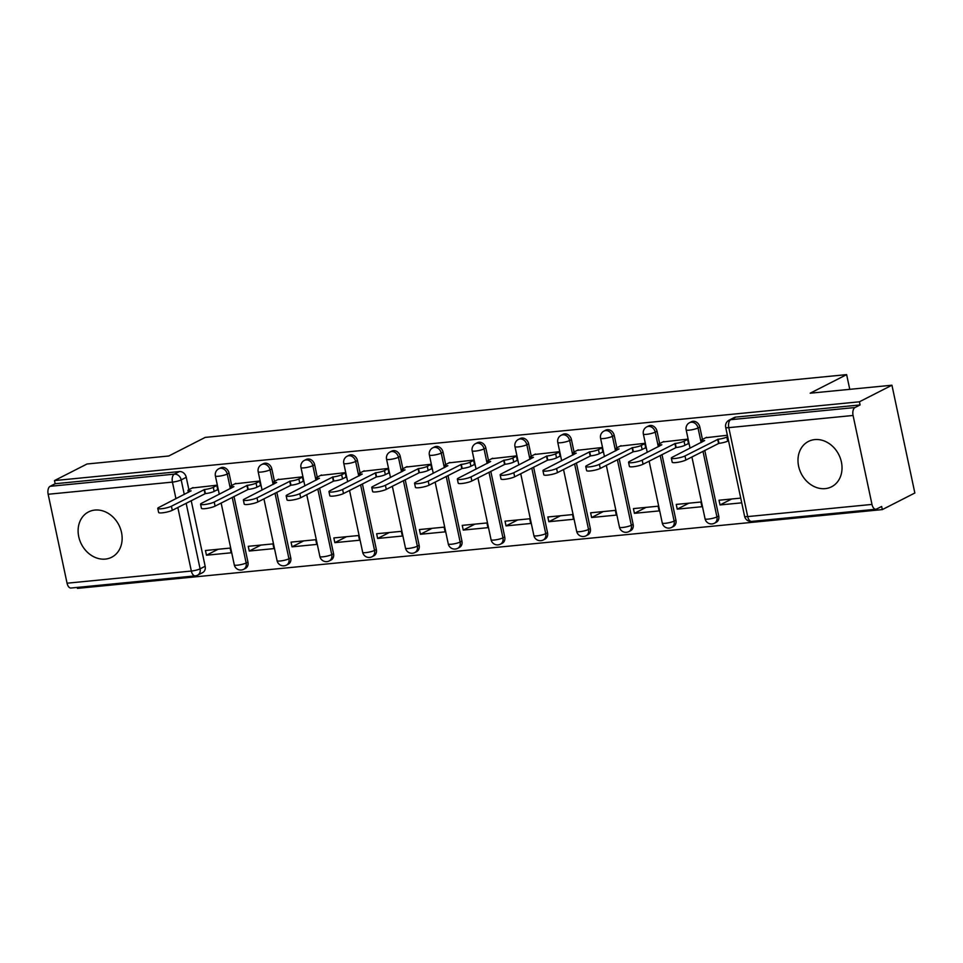 <?xml version="1.0" encoding="UTF-8"?>
<svg xmlns="http://www.w3.org/2000/svg" width="963" height="963" viewBox="0 0 963 963"><rect width="100%" height="100%" fill="white"/><g stroke="black" fill="none" stroke-linecap="round" stroke-linejoin="round"><path stroke-width="1.44" d="M105.34 559.094A25.447 21.042 -117 0 0 111.684 557.24A25.447 21.042 -117 0 0 120.447 528.675A25.447 21.042 -117 0 0 94.916 510.065A25.447 21.042 -117 0 0 88.56 511.907A25.447 21.042 -117 0 0 79.809 540.472A25.447 21.042 -117 0 0 105.34 559.094M825.219 488.626A25.447 21.042 -117 0 0 831.575 486.784A25.447 21.042 -117 0 0 840.326 458.207A25.447 21.042 -117 0 0 814.794 439.597A25.447 21.042 -117 0 0 808.439 441.439A25.447 21.042 -117 0 0 799.687 470.016A25.447 21.042 -117 0 0 825.219 488.626M231.686 485.496L229.05 473.122A6.524 5.393 -117 0 0 222.224 467.38A6.524 5.393 -117 0 0 220.599 467.849L218.794 468.764A6.524 5.393 63 0 1 220.431 468.295A6.524 5.393 63 0 1 227.256 474.037L230.35 488.614M278.668 479.177L274.455 481.319L271.843 468.933A6.524 5.393 -117 0 0 265.03 463.191A6.524 5.393 -117 0 0 263.393 463.66L261.599 464.575A6.524 5.393 63 0 1 263.224 464.106A6.524 5.393 63 0 1 270.049 469.848L273.143 484.425M321.461 474.988L317.248 477.13L314.648 464.744A6.524 5.393 -117 0 0 307.823 459.002A6.524 5.393 -117 0 0 306.198 459.471L304.392 460.386A6.524 5.393 63 0 1 306.029 459.917A6.524 5.393 63 0 1 312.843 465.659L315.948 480.236M360.078 472.929L357.442 460.555A6.524 5.393 -117 0 0 350.616 454.813A6.524 5.393 -117 0 0 348.991 455.282L347.198 456.197A6.524 5.393 63 0 1 348.823 455.728A6.524 5.393 63 0 1 355.648 461.47L358.742 476.047M402.871 468.74L400.235 456.366A6.524 5.393 -117 0 0 393.422 450.624A6.524 5.393 -117 0 0 391.785 451.093L389.991 452.008A6.524 5.393 63 0 1 391.616 451.539A6.524 5.393 63 0 1 398.441 457.281L401.535 471.858M445.664 464.551L443.04 452.177A6.524 5.393 -117 0 0 436.215 446.435A6.524 5.393 -117 0 0 434.59 446.904L432.784 447.819A6.524 5.393 63 0 1 434.421 447.35A6.524 5.393 63 0 1 441.235 453.091L444.34 467.669M488.47 460.362L485.834 447.988A6.524 5.393 -117 0 0 479.008 442.246A6.524 5.393 -117 0 0 477.383 442.715L475.59 443.63A6.524 5.393 63 0 1 477.215 443.161A6.524 5.393 63 0 1 484.04 448.902L487.134 463.48M531.263 456.173L528.639 443.799A6.524 5.393 -117 0 0 521.814 438.057A6.524 5.393 -117 0 0 520.176 438.526L518.383 439.441A6.524 5.393 63 0 1 520.008 438.972A6.524 5.393 63 0 1 526.833 444.713L529.927 459.291M578.245 449.853L574.044 451.996L571.432 439.61A6.524 5.393 -117 0 0 564.607 433.868A6.524 5.393 -117 0 0 562.982 434.337L561.176 435.252A6.524 5.393 63 0 1 562.813 434.782A6.524 5.393 63 0 1 569.639 440.524L572.732 455.102M621.051 445.664L616.838 447.807L614.225 435.42A6.524 5.393 -117 0 0 607.4 429.679A6.524 5.393 -117 0 0 605.775 430.148L603.982 431.063A6.524 5.393 63 0 1 605.607 430.593A6.524 5.393 63 0 1 612.432 436.335L615.526 450.913M659.655 443.606L657.031 431.231A6.524 5.393 -117 0 0 650.206 425.477A6.524 5.393 -117 0 0 648.581 425.959L646.775 426.874A6.524 5.393 63 0 1 648.412 426.404A6.524 5.393 63 0 1 655.225 432.146L658.331 446.724M706.649 437.286L702.436 439.429L699.824 427.042A6.524 5.393 -117 0 0 692.999 421.288A6.524 5.393 -117 0 0 691.374 421.77L689.58 422.685A6.524 5.393 63 0 1 691.205 422.215A6.524 5.393 63 0 1 698.031 427.957L701.124 442.535M77.196 587.418L77.401 588.381L882.325 509.596L881.651 506.454L876.583 509.042A6.524 3.491 84.4 0 1 875.885 509.246A6.524 3.491 84.4 0 1 871.984 504.419L853.074 415.474L728.798 427.644L747.709 516.589L871.984 504.419M891.943 385.212L859.405 401.8L54.482 480.585L87.007 463.997L168.766 455.993L205.215 437.395L846.633 374.619L810.184 393.205L891.943 385.212L914.85 493.008L882.325 509.596M67.061 583.205L191.336 571.047A6.524 3.491 84.4 0 0 195.236 575.874L70.961 588.032A6.524 3.491 -95.6 0 1 67.061 583.205L48.15 494.26A6.524 3.491 -95.6 0 1 50.088 486.315L55.156 483.727L179.431 471.569A6.524 5.393 63 0 1 186.256 477.311L188.88 489.686A6.524 1.132 -12 0 0 187.966 490.516A6.524 1.132 -12 0 0 191.083 490.829L158.799 507.465A7.499 1.3 -12 0 0 157.763 508.404A7.499 1.3 -12 0 0 163.289 508.512A7.499 1.3 -12 0 0 171.414 506.225L204.517 489.517A6.524 1.132 -12 0 0 213.28 487.314L214.147 491.395A6.524 1.132 168 0 1 205.384 493.598L172.293 510.318A7.499 1.3 168 0 1 164.155 512.593A7.499 1.3 168 0 1 158.642 512.497L157.763 508.404M191.216 500.664L205.155 566.256L200.087 568.832A6.524 5.393 63 0 1 197.571 575.188L202.639 572.6A6.524 5.393 -117 0 0 205.155 566.256M55.156 483.727L54.482 480.585M860.079 404.942L735.804 417.099A6.524 5.393 -117 0 0 734.167 417.581L729.099 420.157A6.524 5.393 63 0 1 730.736 419.687L855.012 407.53L860.079 404.942L859.405 401.8M855.012 407.53A6.524 3.491 84.4 0 0 853.074 415.474M727.366 435.252L705.735 437.744M740.728 498.112L719.024 500.23L720.023 504.949L731.699 498.99M677.23 509.138L701.919 506.719L700.92 502.012L676.231 504.419L677.23 509.138L688.906 503.18M687.57 443.967L688.557 443.871L687.558 439.152L662.941 441.933M634.424 513.327L659.125 510.908L658.114 506.201L633.425 508.608L634.424 513.327L646.101 507.369M644.777 448.156L645.764 448.06L644.753 443.341L620.148 446.122M591.631 517.516L616.32 515.097L615.321 510.39L590.632 512.798L591.631 517.516L603.307 511.558M601.983 452.345L602.958 452.249L601.959 447.53L577.343 450.311M548.838 521.705L573.527 519.286L572.528 514.579L547.827 516.987L548.838 521.705L560.514 515.747M559.178 456.534L560.165 456.438L559.166 451.719L534.549 454.5M506.032 525.894L530.721 523.475L529.722 518.768L505.033 521.176L506.032 525.894L517.709 519.936M516.385 460.723L517.372 460.627L516.361 455.908L491.756 458.689M463.239 530.083L487.928 527.664L486.929 522.957L462.24 525.365L463.239 530.083L474.915 524.125M473.591 464.912L474.566 464.816L473.567 460.097L448.951 462.878M420.446 534.272L445.135 531.853L444.124 527.146L419.435 529.554L420.446 534.272L432.11 528.314M430.786 469.101L431.773 469.005L430.774 464.286L406.157 467.067M377.64 538.461L402.329 536.042L401.33 531.335L376.641 533.743L377.64 538.461L389.317 532.503M387.993 473.29L388.968 473.194L387.969 468.475L363.352 471.256M334.847 542.651L359.536 540.231L358.537 535.524L333.848 537.932L334.847 542.651L346.524 536.692M345.187 477.479L346.174 477.383L345.175 472.664L320.559 475.445M292.042 546.84L316.743 544.42L315.732 539.713L291.043 542.121L292.042 546.84L303.718 540.881M302.394 481.669L303.381 481.572L302.37 476.854L277.765 479.634M249.248 551.029L273.937 548.609L272.938 543.902L248.249 546.31L249.248 551.029L260.925 545.07M259.601 485.858L260.576 485.761L259.577 481.043L234.96 483.823M206.455 555.218L231.144 552.798L230.145 548.091L205.444 550.499L206.455 555.218L218.132 549.259M216.795 490.047L217.782 489.95L216.783 485.232L192.167 488.012M234.009 496.475L247.948 562.067L246.155 562.982A6.524 5.393 63 0 1 243.639 569.326L245.433 568.411A6.524 5.393 -117 0 0 247.948 562.067M276.814 492.286L290.754 557.878L288.948 558.793A6.524 5.393 63 0 1 286.432 565.137L288.226 564.222A6.524 5.393 -117 0 0 290.754 557.878M319.608 488.097L333.547 553.689L331.754 554.604A6.524 5.393 63 0 1 329.226 560.947L331.031 560.033A6.524 5.393 -117 0 0 333.547 553.689M362.401 483.908L376.352 549.5L374.547 550.415A6.524 5.393 63 0 1 372.031 556.758L373.825 555.844A6.524 5.393 -117 0 0 376.352 549.5M405.206 479.718L419.146 545.311L417.352 546.226A6.524 5.393 63 0 1 414.824 552.569L416.618 551.655A6.524 5.393 -117 0 0 419.146 545.311M448 475.529L461.939 541.122L460.145 542.037A6.524 5.393 63 0 1 457.618 548.38L459.423 547.466A6.524 5.393 -117 0 0 461.939 541.122M490.793 471.34L504.744 536.933L502.939 537.848A6.524 5.393 63 0 1 500.423 544.191L502.217 543.276A6.524 5.393 -117 0 0 504.744 536.933M533.598 467.151L547.538 532.744L545.744 533.658A6.524 5.393 63 0 1 543.216 540.002L545.022 539.087A6.524 5.393 -117 0 0 547.538 532.744M576.392 462.962L590.331 528.555L588.537 529.469A6.524 5.393 63 0 1 586.022 535.813L587.815 534.898A6.524 5.393 -117 0 0 590.331 528.555M619.197 458.773L633.136 524.366L631.331 525.28A6.524 5.393 63 0 1 628.815 531.624L630.609 530.709A6.524 5.393 -117 0 0 633.136 524.366M661.99 454.584L675.93 520.176L674.136 521.091A6.524 5.393 63 0 1 671.608 527.435L673.414 526.52A6.524 5.393 -117 0 0 675.93 520.176M704.784 450.395L718.735 515.987L716.929 516.902A6.524 5.393 63 0 1 714.414 523.246L716.207 522.331A6.524 5.393 -117 0 0 718.735 515.987M849.763 389.329L846.633 374.619M720.023 504.949L741.727 502.83M702.436 439.429A6.524 1.132 -12 0 0 701.533 440.247A6.524 1.132 -12 0 0 704.651 440.56L672.379 457.196A7.499 1.3 -12 0 0 671.343 458.135A7.499 1.3 -12 0 0 676.869 458.244A7.499 1.3 -12 0 0 684.994 455.956L718.097 439.248A6.524 1.132 -12 0 0 726.848 437.046L727.715 441.126A6.524 1.132 168 0 1 718.964 443.329L685.861 460.049A7.499 1.3 168 0 1 677.735 462.324A7.499 1.3 168 0 1 672.21 462.228L671.343 458.135M728.534 440.717L727.715 441.126M727.667 436.624L726.848 437.046M717.688 439.284L718.554 443.377M663.844 441.475L659.631 443.618A6.524 1.132 -12 0 0 658.74 444.437A6.524 1.132 -12 0 0 661.858 444.75L629.573 461.385A7.499 1.3 -12 0 0 628.55 462.324A7.499 1.3 -12 0 0 634.063 462.433A7.499 1.3 -12 0 0 642.201 460.145L675.292 443.437A6.524 1.132 -12 0 0 684.055 441.235L684.922 445.315A6.524 1.132 168 0 1 676.17 447.518L643.067 464.238A7.499 1.3 168 0 1 634.93 466.513A7.499 1.3 168 0 1 629.417 466.417L628.55 462.324M688.485 443.498L684.922 445.315M687.606 439.417L684.055 441.235M674.882 443.474L675.749 447.566M616.838 447.807A6.524 1.132 -12 0 0 615.947 448.626A6.524 1.132 -12 0 0 619.053 448.939L586.78 465.574A7.499 1.3 -12 0 0 585.745 466.513A7.499 1.3 -12 0 0 591.27 466.622A7.499 1.3 -12 0 0 599.395 464.335L632.498 447.626A6.524 1.132 -12 0 0 641.25 445.424L642.128 449.504A6.524 1.132 168 0 1 633.365 451.707L600.262 468.427A7.499 1.3 168 0 1 592.137 470.702A7.499 1.3 168 0 1 586.611 470.606L585.745 466.513M645.679 447.687L642.128 449.504M644.813 443.606L641.25 445.424M632.089 447.663L632.956 451.755M574.044 451.996A6.524 1.132 -12 0 0 573.141 452.815A6.524 1.132 -12 0 0 576.259 453.128L543.975 469.763A7.499 1.3 -12 0 0 542.951 470.702A7.499 1.3 -12 0 0 548.477 470.811A7.499 1.3 -12 0 0 556.602 468.524L589.705 451.816A6.524 1.132 -12 0 0 598.456 449.613L599.323 453.693A6.524 1.132 168 0 1 590.572 455.896L557.469 472.616A7.499 1.3 168 0 1 549.343 474.891A7.499 1.3 168 0 1 543.818 474.795L542.951 470.702M602.886 451.876L599.323 453.693M602.019 447.795L598.456 449.613M589.284 451.852L590.163 455.944M535.452 454.042L531.239 456.185A6.524 1.132 -12 0 0 530.348 457.004A6.524 1.132 -12 0 0 533.466 457.317L501.181 473.952A7.499 1.3 -12 0 0 500.146 474.891A7.499 1.3 -12 0 0 505.671 475A7.499 1.3 -12 0 0 513.797 472.713L546.9 456.005A6.524 1.132 -12 0 0 555.663 453.802L556.53 457.882A6.524 1.132 168 0 1 547.766 460.085L514.675 476.805A7.499 1.3 168 0 1 506.538 479.08A7.499 1.3 168 0 1 501.025 478.984L500.146 474.891M560.081 456.065L556.53 457.882M559.214 451.984L555.663 453.802M546.49 456.041L547.357 460.133M492.659 458.232L488.446 460.374A6.524 1.132 -12 0 0 487.555 461.193A6.524 1.132 -12 0 0 490.661 461.506L458.388 478.142A7.499 1.3 -12 0 0 457.353 479.08A7.499 1.3 -12 0 0 462.878 479.189A7.499 1.3 -12 0 0 471.003 476.902L504.106 460.194A6.524 1.132 -12 0 0 512.858 457.991L513.724 462.071A6.524 1.132 168 0 1 504.973 464.274L471.87 480.994A7.499 1.3 168 0 1 463.745 483.27A7.499 1.3 168 0 1 458.219 483.173L457.353 479.08M517.287 460.254L513.724 462.071M516.421 456.173L512.858 457.991M503.697 460.23L504.564 464.322M449.853 462.421L445.652 464.563A6.524 1.132 -12 0 0 444.75 465.382A6.524 1.132 -12 0 0 447.867 465.695L415.583 482.331A7.499 1.3 -12 0 0 414.559 483.27A7.499 1.3 -12 0 0 420.073 483.378A7.499 1.3 -12 0 0 428.21 481.091L461.313 464.383A6.524 1.132 -12 0 0 470.064 462.18L470.931 466.261A6.524 1.132 168 0 1 462.18 468.463L429.077 485.183A7.499 1.3 168 0 1 420.951 487.459A7.499 1.3 168 0 1 415.426 487.362L414.559 483.27M474.494 464.443L470.931 466.261M473.627 460.362L470.064 462.18M460.892 464.419L461.771 468.512M407.06 466.61L402.847 468.752A6.524 1.132 -12 0 0 401.956 469.571A6.524 1.132 -12 0 0 405.062 469.884L372.789 486.52A7.499 1.3 -12 0 0 371.754 487.459A7.499 1.3 -12 0 0 377.279 487.567A7.499 1.3 -12 0 0 385.405 485.28L418.508 468.572A6.524 1.132 -12 0 0 427.271 466.369L428.138 470.45A6.524 1.132 168 0 1 419.374 472.652L386.271 489.373A7.499 1.3 168 0 1 378.146 491.648A7.499 1.3 168 0 1 372.621 491.551L371.754 487.459M431.689 468.632L428.138 470.45M430.822 464.551L427.271 466.369M418.098 468.608L418.965 472.701M364.267 470.799L360.054 472.941A6.524 1.132 -12 0 0 359.151 473.76A6.524 1.132 -12 0 0 362.269 474.073L329.996 490.709A7.499 1.3 -12 0 0 328.961 491.648A7.499 1.3 -12 0 0 334.486 491.756A7.499 1.3 -12 0 0 342.611 489.469L375.714 472.761A6.524 1.132 -12 0 0 384.466 470.558L385.332 474.639A6.524 1.132 168 0 1 376.581 476.841L343.478 493.562A7.499 1.3 168 0 1 335.353 495.837A7.499 1.3 168 0 1 329.828 495.74L328.961 491.648M388.896 472.821L385.332 474.639M388.029 468.74L384.466 470.558M375.305 472.797L376.172 476.89M317.248 477.13A6.524 1.132 -12 0 0 316.358 477.949A6.524 1.132 -12 0 0 319.475 478.262L287.191 494.898A7.499 1.3 -12 0 0 286.167 495.837A7.499 1.3 -12 0 0 291.681 495.945A7.499 1.3 -12 0 0 299.818 493.658L332.909 476.95A6.524 1.132 -12 0 0 341.672 474.747L342.539 478.828A6.524 1.132 168 0 1 333.788 481.031L300.685 497.751A7.499 1.3 168 0 1 292.547 500.026A7.499 1.3 168 0 1 287.034 499.929L286.167 495.837M346.102 477.01L342.539 478.828M345.223 472.929L341.672 474.747M332.5 476.986L333.367 481.079M274.455 481.319A6.524 1.132 -12 0 0 273.564 482.138A6.524 1.132 -12 0 0 276.67 482.451L244.397 499.087A7.499 1.3 -12 0 0 243.362 500.026A7.499 1.3 -12 0 0 248.887 500.134A7.499 1.3 -12 0 0 257.013 497.847L290.116 481.139A6.524 1.132 -12 0 0 298.867 478.936L299.746 483.017A6.524 1.132 168 0 1 290.982 485.22L257.879 501.94A7.499 1.3 168 0 1 249.754 504.215A7.499 1.3 168 0 1 244.229 504.118L243.362 500.026M303.297 481.199L299.746 483.017M302.43 477.118L298.867 478.936M289.707 481.175L290.573 485.268M235.875 483.366L231.662 485.508A6.524 1.132 -12 0 0 230.759 486.327A6.524 1.132 -12 0 0 233.877 486.64L201.592 503.276A7.499 1.3 -12 0 0 200.569 504.215A7.499 1.3 -12 0 0 206.094 504.323A7.499 1.3 -12 0 0 214.219 502.036L247.322 485.328A6.524 1.132 -12 0 0 256.074 483.125L256.94 487.206A6.524 1.132 168 0 1 248.189 489.409L215.086 506.129A7.499 1.3 168 0 1 206.961 508.404A7.499 1.3 168 0 1 201.436 508.308L200.569 504.215M260.504 485.388L256.94 487.206M259.637 481.307L256.074 483.125M246.913 485.364L247.78 489.457M217.71 489.577L214.147 491.395M193.069 487.555L188.856 489.698M216.831 485.496L213.28 487.314M204.108 489.553L204.975 493.646M229.05 473.122L227.256 474.037A6.524 1.132 168 0 1 218.493 476.24A6.524 1.132 -12 0 1 215.387 475.939L219.275 494.26M271.843 468.933L270.049 469.848A6.524 1.132 168 0 1 261.298 472.051A6.524 1.132 -12 0 1 258.18 471.75L262.068 490.071M314.648 464.744L312.843 465.659A6.524 1.132 168 0 1 304.091 467.862A6.524 1.132 -12 0 1 300.974 467.561L304.874 485.882M357.442 460.555L355.648 461.47A6.524 1.132 168 0 1 346.885 463.672A6.524 1.132 -12 0 1 343.779 463.372L347.667 481.693M400.235 456.366L398.441 457.281A6.524 1.132 168 0 1 389.69 459.483A6.524 1.132 -12 0 1 386.572 459.182L390.472 477.504M443.04 452.177L441.235 453.091A6.524 1.132 168 0 1 432.483 455.294A6.524 1.132 -12 0 1 429.366 454.993L433.266 473.315M485.834 447.988L484.04 448.902A6.524 1.132 168 0 1 475.277 451.105A6.524 1.132 -12 0 1 472.171 450.804L476.059 469.125M528.639 443.799L526.833 444.713A6.524 1.132 168 0 1 518.082 446.916A6.524 1.132 -12 0 1 514.964 446.615L518.864 464.936M571.432 439.61L569.639 440.524A6.524 1.132 168 0 1 560.875 442.727A6.524 1.132 -12 0 1 557.77 442.426L561.658 460.747M614.225 435.42L612.432 436.335A6.524 1.132 168 0 1 603.681 438.538A6.524 1.132 -12 0 1 600.563 438.237L604.451 456.558M657.031 431.231L655.225 432.146A6.524 1.132 168 0 1 646.474 434.349A6.524 1.132 -12 0 1 643.356 434.048L647.256 452.369M699.824 427.042L698.031 427.957A6.524 1.132 168 0 1 689.267 430.16A6.524 1.132 -12 0 1 686.162 429.859L690.05 448.18M186.256 477.311L181.188 479.899L184.282 494.464M186.148 503.252L200.087 568.832A6.524 1.132 -12 0 1 191.336 571.047L177.83 507.489M175.964 498.714L172.425 482.102L48.15 494.26M232.215 497.39L246.155 562.982A6.524 1.132 -12 0 1 237.404 565.185A6.524 1.132 -12 0 1 234.286 564.872A6.524 6.524 0 0 0 243.639 569.326M275.009 493.2L288.948 558.793A6.524 1.132 -12 0 1 280.197 560.996A6.524 1.132 -12 0 1 277.079 560.683A6.524 6.524 0 0 0 286.432 565.137M317.814 489.011L331.754 554.604A6.524 1.132 -12 0 1 322.99 556.807A6.524 1.132 -12 0 1 319.885 556.494A6.524 6.524 0 0 0 329.226 560.947M360.607 484.822L374.547 550.415A6.524 1.132 -12 0 1 365.796 552.618A6.524 1.132 -12 0 1 362.678 552.305A6.524 6.524 0 0 0 372.031 556.758M403.401 480.633L417.352 546.226A6.524 1.132 -12 0 1 408.589 548.429A6.524 1.132 -12 0 1 405.483 548.116A6.524 6.524 0 0 0 414.824 552.569M446.206 476.444L460.145 542.037A6.524 1.132 -12 0 1 451.394 544.239A6.524 1.132 -12 0 1 448.276 543.926A6.524 6.524 0 0 0 457.618 548.38M488.999 472.255L502.939 537.848A6.524 1.132 -12 0 1 494.188 540.05A6.524 1.132 -12 0 1 491.07 539.737A6.524 6.524 0 0 0 500.423 544.191M531.793 468.066L545.744 533.658A6.524 1.132 -12 0 1 536.981 535.861A6.524 1.132 -12 0 1 533.875 535.548A6.524 6.524 0 0 0 543.216 540.002M574.598 463.877L588.537 529.469A6.524 1.132 -12 0 1 579.786 531.672A6.524 1.132 -12 0 1 576.668 531.359A6.524 6.524 0 0 0 586.022 535.813M617.391 459.688L631.331 525.28A6.524 1.132 -12 0 1 622.58 527.483A6.524 1.132 -12 0 1 619.462 527.17A6.524 6.524 0 0 0 628.815 531.624M660.197 455.499L674.136 521.091A6.524 1.132 -12 0 1 665.373 523.294A6.524 1.132 -12 0 1 662.267 522.981A6.524 6.524 0 0 0 671.608 527.435M702.99 451.31L716.929 516.902A6.524 1.132 -12 0 1 708.178 519.105A6.524 1.132 -12 0 1 705.06 518.792A6.524 6.524 0 0 0 714.414 523.246M735.804 417.099L730.736 419.687A6.524 3.491 -95.6 0 0 728.798 427.644A6.524 1.132 168 0 1 725.681 427.331L744.592 516.276A6.524 6.524 0 0 0 751.609 521.416L875.885 509.246M179.431 471.569L174.363 474.145A6.524 5.393 63 0 1 181.188 479.899A6.524 1.132 -12 0 1 172.425 482.102A6.524 3.491 -95.6 0 1 174.363 474.145L50.088 486.315M751.609 521.416A6.524 3.491 84.4 0 1 747.709 516.589A6.524 1.132 168 0 1 744.592 516.276M718.097 439.248L718.964 443.329M684.994 455.956L685.861 460.049M675.292 443.437L676.17 447.518M642.201 460.145L643.067 464.238M632.498 447.626L633.365 451.707M599.395 464.335L600.262 468.427M589.705 451.816L590.572 455.896M556.602 468.524L557.469 472.616M546.9 456.005L547.766 460.085M513.797 472.713L514.675 476.805M504.106 460.194L504.973 464.274M471.003 476.902L471.87 480.994M461.313 464.383L462.18 468.463M428.21 481.091L429.077 485.183M418.508 468.572L419.374 472.652M385.405 485.28L386.271 489.373M375.714 472.761L376.581 476.841M342.611 489.469L343.478 493.562M332.909 476.95L333.788 481.031M299.818 493.658L300.685 497.751M290.116 481.139L290.982 485.22M257.013 497.847L257.879 501.94M247.322 485.328L248.189 489.409M214.219 502.036L215.086 506.129M204.517 489.517L205.384 493.598M171.414 506.225L172.293 510.318M705.06 518.792L691.915 456.956M689.58 422.685A6.524 6.524 0 0 0 686.162 429.859M662.267 522.981L649.122 461.145M646.775 426.874A6.524 6.524 0 0 0 643.356 434.048M619.462 527.17L606.317 465.334M603.982 431.063A6.524 6.524 0 0 0 600.563 438.237M576.668 531.359L563.524 469.523M561.176 435.252A6.524 6.524 0 0 0 557.77 442.426M533.875 535.548L520.73 473.712M518.383 439.441A6.524 6.524 0 0 0 514.964 446.615M491.07 539.737L477.925 477.901M475.59 443.63A6.524 6.524 0 0 0 472.171 450.804M448.276 543.926L435.132 482.09M432.784 447.819A6.524 6.524 0 0 0 429.366 454.993M405.483 548.116L392.338 486.279M389.991 452.008A6.524 6.524 0 0 0 386.572 459.182M362.678 552.305L349.533 490.468M347.198 456.197A6.524 6.524 0 0 0 343.779 463.372M319.885 556.494L306.74 494.657M304.392 460.386A6.524 6.524 0 0 0 300.974 467.561M277.079 560.683L263.934 498.846M261.599 464.575A6.524 6.524 0 0 0 258.18 471.75M234.286 564.872L221.141 503.035M218.794 468.764A6.524 6.524 0 0 0 215.387 475.939M195.236 575.874A6.524 6.524 0 0 0 197.571 575.188M729.099 420.157A6.524 6.524 0 0 0 725.681 427.331M701.533 440.247L701.931 442.113M658.74 444.437L659.137 446.302M615.947 448.626L616.344 450.491M573.141 452.815L573.539 454.68M530.348 457.004L530.745 458.87M487.555 461.193L487.94 463.059M444.75 465.382L445.147 467.248M401.956 469.571L402.353 471.437M359.151 473.76L359.548 475.626M316.358 477.949L316.755 479.815M273.564 482.138L273.961 484.004M230.759 486.327L231.156 488.193M187.966 490.516L188.363 492.382"/></g></svg>
